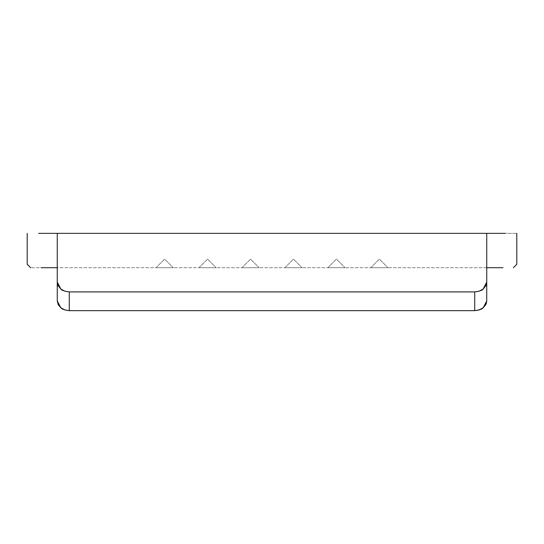 <?xml version="1.0" encoding="UTF-8"?>
<svg xmlns="http://www.w3.org/2000/svg" width="544" height="544" viewBox="0 0 544 544"><rect width="100%" height="100%" fill="white"/><g stroke="black" fill="none" stroke-linecap="round" stroke-linejoin="round"><path stroke-width="0.41" stroke-dasharray="2.72 2.04" d="M41.045 267.702L57.263 267.702L57.263 300.995L57.263 233.349L486.737 233.349L486.737 282.139L486.737 233.349L516.8 233.349L486.737 233.349L486.737 269.912L486.737 267.702L502.955 267.702L30.634 267.702L57.263 267.702L57.263 300.995L57.263 267.702L486.737 267.702L486.737 300.995L486.737 269.912L486.737 300.995L486.737 282.139L485.826 285.797L483.222 288.98L479.325 291.142L474.715 291.91L69.285 291.91L69.285 310.651L64.668 309.883L60.772 307.727L58.174 304.579L57.263 300.995L57.263 233.349L505.294 233.349M486.214 303.729L483.222 307.727L479.318 309.883L474.715 310.651L474.715 291.91C479.352 291.353 482.188 290.374 483.222 288.98L486.737 282.139L486.737 300.995L486.737 267.702L502.955 267.702M216.165 267.702L198.988 267.702L216.165 267.702L207.577 259.114L198.988 267.702L207.577 259.114L216.165 267.702L207.577 259.114L198.988 267.702L216.165 267.702L207.577 259.114L198.988 267.702L216.165 267.702M345.012 267.702L327.835 267.702L345.012 267.702L336.423 259.114L327.835 267.702L336.423 259.114L345.012 267.702L336.423 259.114L327.835 267.702L345.012 267.702L336.423 259.114L327.835 267.702L345.012 267.702M259.114 267.702L241.937 267.702L259.114 267.702L250.526 259.114L241.937 267.702L250.526 259.114L259.114 267.702L250.526 259.114L241.937 267.702L259.114 267.702L250.526 259.114L241.937 267.702L259.114 267.702M302.063 267.702L284.886 267.702L302.063 267.702L293.474 259.114L284.886 267.702L293.474 259.114L302.063 267.702L293.474 259.114L284.886 267.702L302.063 267.702L293.474 259.114L284.886 267.702L302.063 267.702M387.96 267.702L370.777 267.702L387.96 267.702L379.365 259.114L370.777 267.702L379.365 259.114L387.96 267.702L379.365 259.114L370.777 267.702L387.96 267.702L379.365 259.114L370.777 267.702L387.96 267.702M173.223 267.702L156.04 267.702L173.223 267.702L164.635 259.114L156.04 267.702L164.635 259.114L173.223 267.702L164.635 259.114L156.04 267.702L173.223 267.702L164.635 259.114L156.04 267.702L173.223 267.702M477.863 310.304L474.715 310.651L69.285 310.651L474.715 310.651L474.715 291.91L69.285 291.91L64.682 291.142L60.785 288.986L58.181 285.811L57.263 282.139L57.263 233.349L38.706 233.349L57.263 233.349L57.263 267.702M57.263 233.349L38.706 233.349M60.772 307.727L57.263 300.995L57.263 282.139L60.785 288.986C61.812 290.38 64.648 291.353 69.285 291.91L69.285 310.651L64.539 309.835M62.084 308.659L60.778 307.727M485.724 304.783L481.896 308.672M486.737 300.995L486.22 303.715M516.8 264.268L516.8 233.349L516.8 264.268L513.366 267.702L516.8 264.268M27.2 233.349L27.2 264.268L30.634 267.702L27.2 264.268L27.2 233.349M486.737 267.702L486.737 233.349"/><path stroke-width="0.82" d="M38.706 233.349L486.737 233.349L486.737 282.139L486.737 233.349L57.263 233.349L57.263 300.995L58.174 304.586L60.778 307.727L64.682 309.883L69.285 310.651L474.715 310.651L479.332 309.883L483.228 307.727L485.826 304.579L486.737 300.995L486.214 303.729M486.737 282.139L486.737 300.995L486.737 282.139L483.215 288.986L485.819 285.811L486.737 282.139M502.955 267.702L486.737 267.702M57.263 267.702L41.045 267.702M486.737 233.349L505.294 233.349M57.263 233.349L57.263 282.139L58.174 285.797L60.778 288.98L64.675 291.142L69.285 291.91L474.715 291.91L479.318 291.142L483.215 288.986C482.188 290.38 479.352 291.353 474.715 291.91L474.715 310.651L69.285 310.651L69.285 291.91L474.715 291.91L474.715 310.651C479.359 310.094 482.195 309.114 483.228 307.727L486.737 300.995M69.285 310.651L69.285 291.91C64.648 291.353 61.812 290.374 60.778 288.98L57.263 282.139L57.263 300.995L60.778 307.727C61.812 309.121 64.648 310.094 69.285 310.651M64.539 309.835L62.084 308.659M481.896 308.672L477.863 310.304M486.22 303.715L485.724 304.783M516.8 233.349L516.8 264.268L513.366 267.702L516.8 264.268L516.8 233.349M27.2 264.268L27.2 233.349L27.2 264.268L30.634 267.702L27.2 264.268"/></g></svg>
